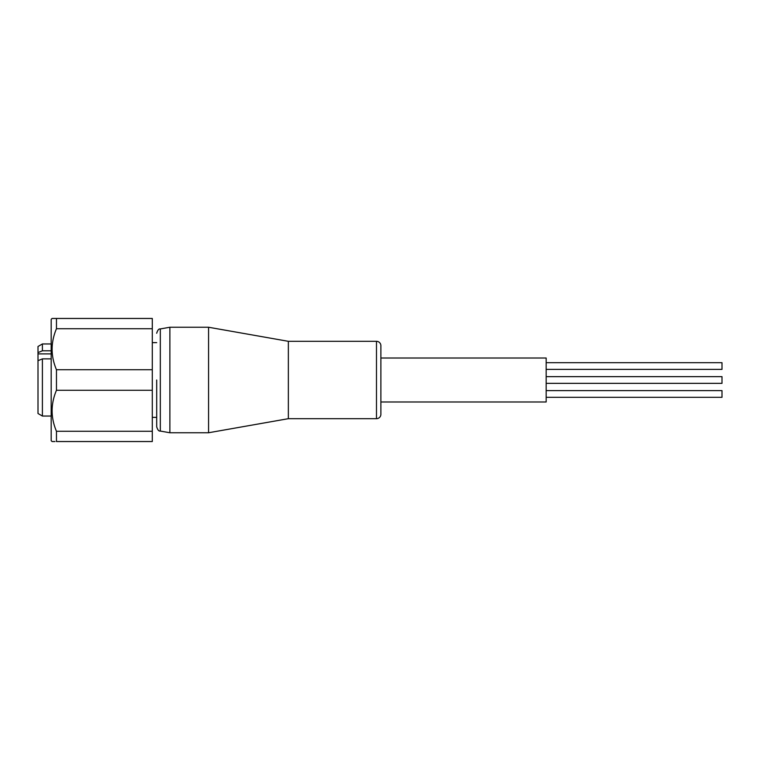 <?xml version="1.0" encoding="UTF-8"?>
<svg xmlns="http://www.w3.org/2000/svg" width="760" height="760" viewBox="0 0 760 760"><rect width="100%" height="100%" fill="white"/><g stroke="black" fill="none" stroke-linecap="round" stroke-linejoin="round"><path stroke-width="1.14" d="M156.693 380L156.693 426.74L156.693 380M546.164 362.691L722 362.691L722 369.388L546.164 369.388M546.164 376.647L722 376.647L546.164 376.647L722 376.647L722 383.353L546.164 383.353M546.164 390.611L722 390.611L722 397.309L546.164 397.309M380.883 358.017L546.164 358.017L546.164 401.983L380.883 401.983M376.485 418.684A4.398 4.398 0 0 0 380.883 414.285L380.883 345.714A4.398 4.398 0 0 0 376.485 341.316L376.485 418.684L288.353 418.684L288.353 341.316L208.572 327.247L208.572 432.753L288.353 418.684M51.186 343.957L42.398 343.957L42.398 350.797L51.186 350.797M51.186 358.872L42.398 358.872L42.398 416.043L51.186 416.043M42.398 358.872L38 360.696L38 413.506L42.398 416.043M38 360.696L38 346.493L42.398 343.957M156.693 426.74C157.614 429.903 158.821 431.347 160.322 431.062L160.322 328.938L169.879 327.247L169.879 432.753L208.572 432.753M156.693 342.637L152.294 342.637M156.693 417.363L152.294 417.363M52.069 318.459L56.458 318.459L52.069 318.459L51.186 319.333L51.186 440.667L52.069 441.541L54.948 441.541M56.458 431.272L56.458 441.541L152.294 441.541L152.294 431.272L56.458 431.272C50.673 417.62 50.673 403.949 56.458 390.269L152.294 390.269L152.294 431.272M56.458 369.731C50.673 356.07 50.673 342.409 56.458 328.728L56.458 318.459L152.294 318.459L152.294 369.731L56.458 369.731L56.458 390.269M152.294 369.731L152.294 390.269M54.302 441.541L52.069 441.541M56.458 328.728L152.294 328.728M38 352.611L42.398 350.797M51.186 353.894L38 353.894M288.353 341.316L376.485 341.316M169.879 327.247L208.572 327.247M160.322 431.062L169.879 432.753M160.322 328.938C158.821 328.652 157.614 330.096 156.693 333.26"/></g></svg>
